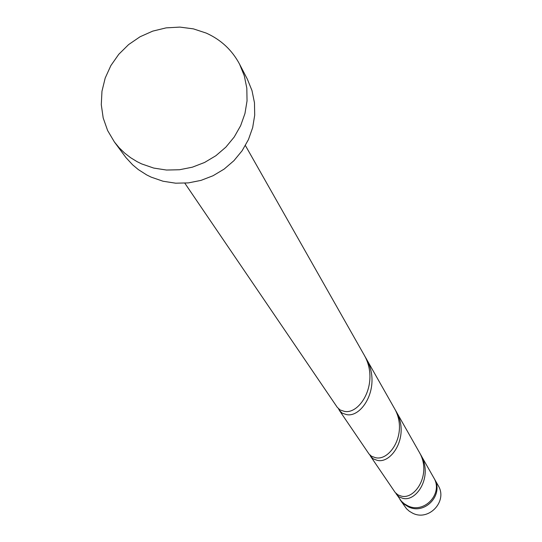 <?xml version="1.0" encoding="UTF-8"?>
<svg xmlns="http://www.w3.org/2000/svg" width="542" height="542" viewBox="0 0 542 542"><rect width="100%" height="100%" fill="white"/><g stroke="black" fill="none" stroke-linecap="round" stroke-linejoin="round"><path stroke-width="0.81" d="M434.332 478.769L438.2 485.591C448.01 501.065 428.837 521.675 412.55 513.132L409.332 511.242L406.534 508.775L400.267 499.961L403.804 503.897L408.268 506.75C424.813 515.422 444.298 494.487 434.332 478.769L434.007 478.213M399.908 499.426L400.267 499.961M239.564 64.146L247.335 79.118L251.983 90.555L254.469 102.716L254.699 115.202L252.667 127.634L248.432 139.606L242.118 150.737L233.934 160.676L224.131 169.104L213.033 175.743L200.98 180.391L188.365 182.898L175.588 183.182L163.061 181.238L151.177 177.139L146.692 174.924L138.305 169.571L132.607 164.802L125.907 157.546L114.416 141.997L107.621 130.534L103.19 117.953L101.286 104.687L101.971 91.225L105.202 78.034L110.873 65.575L118.773 54.295L128.623 44.573L140.08 36.754L152.736 31.124L166.157 27.866L179.869 27.1L193.386 28.861L206.231 33.089C220.94 39.708 232.051 50.06 239.564 64.146L244.293 75.785L246.813 88.143L247.044 100.853L244.964 113.495L240.648 125.676L234.219 137.004L225.885 147.119L215.906 155.696L204.598 162.458L192.329 167.193L179.49 169.748L166.489 170.039L153.738 168.074L141.645 163.908L137.079 161.658L130.602 157.688L124.619 153.054L119.206 147.803L114.416 141.997M245.397 145.527L363.513 353.865C380.633 382.008 359.854 415.192 344.163 411.303L340.132 409.982L337.287 407.36L184.836 183.196M395.748 493.139L401.432 501.262L404.278 503.775L407.557 505.7C424.149 514.392 443.688 493.396 433.695 477.644L419.677 452.976M396.419 494.311L399.007 496.824L402.564 498.254C416.249 502.542 433.871 476.228 420.423 454.237M395.674 410.585L418.98 451.689C432.509 473.823 414.813 500.307 401.066 496.032L397.957 494.88L395.206 492.502L370.572 456.303L373.282 458.884L377.056 460.28C391.656 464.453 410.687 435.199 395.674 410.585L394.772 409.068M369.793 454.887L370.572 456.303M365.647 357.625L393.932 407.516C409.054 432.306 389.935 461.777 375.267 457.617L371.48 456.228L369.075 454.074L339.482 410.585L342.32 413.214L346.331 414.535C361.954 418.458 382.625 385.538 365.647 357.625L364.542 355.769M338.574 408.844L339.482 410.585"/></g></svg>
